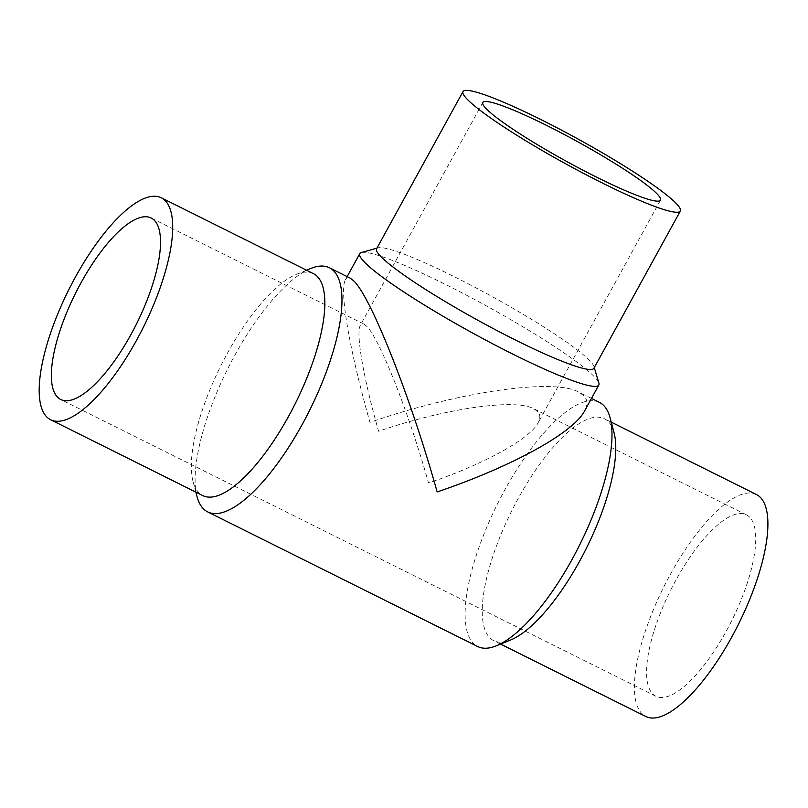 <?xml version="1.0" encoding="UTF-8"?>
<svg xmlns="http://www.w3.org/2000/svg" width="808" height="808" viewBox="0 0 808 808"><rect width="100%" height="100%" fill="white"/><g stroke="black" fill="none" stroke-linecap="round" stroke-linejoin="round"><path stroke-width="0.61" stroke-dasharray="4.04 3.03" d="M537.522 411.454L533.623 408.707C514.726 398.334 444.228 408.596 378.578 431.28C363.277 377.265 355.661 332.896 360.368 325.23L363.954 324.109L366.65 326.25C379.588 338.613 409.08 413.332 428.523 483.002C483.8 464.297 529.624 439.158 538.057 422.917C540.572 418.291 540.39 414.474 537.522 411.454M376.568 248.814A124.008 13.827 -151.2 0 1 378.003 247.834A124.008 13.827 -151.2 0 1 491.89 296.435A124.008 13.827 -151.2 0 1 593.961 366.549A124.008 13.827 -151.2 0 1 593.9 368.286M361.348 252.561A136.401 15.201 -151.2 0 1 486.628 306.02A136.401 15.201 -151.2 0 1 598.9 383.154M350.278 278.164C348.187 277.134 346.582 277.629 345.46 279.669C339.118 289.981 349.359 349.672 369.953 422.342C458.277 391.829 553.126 378.033 578.548 391.981L583.8 395.668C587.658 399.728 587.901 404.869 584.517 411.09M310.696 268.498A136.401 45.915 -63.5 0 0 227.442 369.337A136.401 45.915 -63.5 0 0 197.001 496.506M599.425 402.394A136.401 45.915 -63.5 0 0 497.465 503.97A136.401 45.915 -63.5 0 0 477.69 646.531M749.693 517.241A101.384 34.128 -63.5 0 0 746.39 514.807A101.384 34.128 -63.5 0 0 670.61 590.305A101.384 34.128 -63.5 0 0 655.914 696.264A101.384 34.128 -63.5 0 0 728.957 626.119A101.384 34.128 -63.5 0 0 749.693 517.241M313.423 273.639A124.008 41.743 -63.5 0 0 296.415 274.316A124.008 41.743 -63.5 0 0 220.736 365.984A124.008 41.743 -63.5 0 0 193.061 481.588A124.008 41.743 -63.5 0 0 202.757 495.587M756.49 494.557A124.008 41.743 -63.5 0 0 663.792 586.911A124.008 41.743 -63.5 0 0 645.814 716.504M614.04 432.694A124.008 41.743 -63.5 0 0 608.374 421.685A124.008 41.743 -63.5 0 0 604.344 418.696A124.008 41.743 -63.5 0 0 511.646 511.04A124.008 41.743 -63.5 0 0 493.668 640.643A124.008 41.743 -63.5 0 0 510.686 639.966M482.831 102.475L360.368 325.23M660.52 200.162L538.057 422.917M378.003 247.834L376.942 248.127M593.961 366.549L594.274 367.61M347.147 276.599L345.46 279.669M591.486 398.425L578.548 391.981M746.39 514.807L533.623 408.707M363.954 324.109L151.187 218.019M655.914 696.264L60.701 399.475M193.061 481.588L195.849 492.143M296.415 274.316L306.515 270.195M611.242 422.14L604.344 418.696M500.576 644.087L493.668 640.643"/><path stroke-width="1.21" d="M657.106 193.92A101.384 11.302 -151.2 0 1 660.52 200.162A101.384 11.302 -151.2 0 1 566.226 161.226A101.384 11.302 -151.2 0 1 482.831 102.475A101.384 11.302 -151.2 0 1 561.762 133.168A101.384 11.302 -151.2 0 1 657.106 193.92M467.175 99.212A124.008 13.827 -151.2 0 1 463.004 91.577A124.008 13.827 -151.2 0 1 578.336 139.208A124.008 13.827 -151.2 0 1 680.336 211.06A124.008 13.827 -151.2 0 1 583.8 173.528A124.008 13.827 -151.2 0 1 467.175 99.212M680.336 211.06L593.9 368.286A124.008 13.827 -151.2 0 1 497.354 330.755A124.008 13.827 -151.2 0 1 380.74 256.449A124.008 13.827 -151.2 0 1 376.568 248.814L463.004 91.577M594.274 367.61L598.9 383.154A136.401 15.201 -151.2 0 1 598.829 385.062A136.401 15.201 -151.2 0 1 492.638 343.774A136.401 15.201 -151.2 0 1 364.358 262.034A136.401 15.201 -151.2 0 1 359.772 253.631A136.401 15.201 -151.2 0 1 361.348 252.561L376.942 248.127M598.829 385.062L584.517 411.09C573.175 432.947 511.514 466.772 437.148 491.941C410.989 398.192 371.306 297.667 353.904 281.043L350.278 278.164L329.401 267.751A136.401 45.915 -63.5 0 0 310.696 268.498L306.515 270.195M195.849 492.143L197.001 496.506A136.401 45.915 -63.5 0 0 207.666 511.888A136.401 45.915 -63.5 0 0 305.949 417.514A136.401 45.915 -63.5 0 0 333.845 271.034A136.401 45.915 -63.5 0 0 329.401 267.751M207.666 511.888L477.69 646.531A136.401 45.915 -63.5 0 0 496.405 645.784A136.401 45.915 -63.5 0 0 579.649 544.945A136.401 45.915 -63.5 0 0 610.09 417.776A136.401 45.915 -63.5 0 0 603.859 405.677A136.401 45.915 -63.5 0 0 599.425 402.394L591.486 398.425M154.48 220.453A101.384 34.128 -63.5 0 0 151.187 218.019A101.384 34.128 -63.5 0 0 75.397 293.516A101.384 34.128 -63.5 0 0 60.701 399.475A101.384 34.128 -63.5 0 0 133.744 329.331A101.384 34.128 -63.5 0 0 154.48 220.453M50.611 419.726L202.757 495.587A124.008 41.743 -63.5 0 0 292.102 409.787A124.008 41.743 -63.5 0 0 317.453 276.629A124.008 41.743 -63.5 0 0 313.423 273.639L161.277 197.778A124.008 41.743 -63.5 0 0 68.589 290.123A124.008 41.743 -63.5 0 0 50.611 419.726A124.008 41.743 -63.5 0 0 139.956 333.926A124.008 41.743 -63.5 0 0 165.307 200.758A124.008 41.743 -63.5 0 0 161.277 197.778M500.576 644.087L645.814 716.504A124.008 41.743 -63.5 0 0 735.159 630.705A124.008 41.743 -63.5 0 0 760.52 497.546A124.008 41.743 -63.5 0 0 756.49 494.557L611.242 422.14M496.405 645.784L510.686 639.966A124.008 41.743 -63.5 0 0 586.366 548.299A124.008 41.743 -63.5 0 0 614.04 432.694L610.09 417.776M359.772 253.631L347.147 276.599"/></g></svg>
